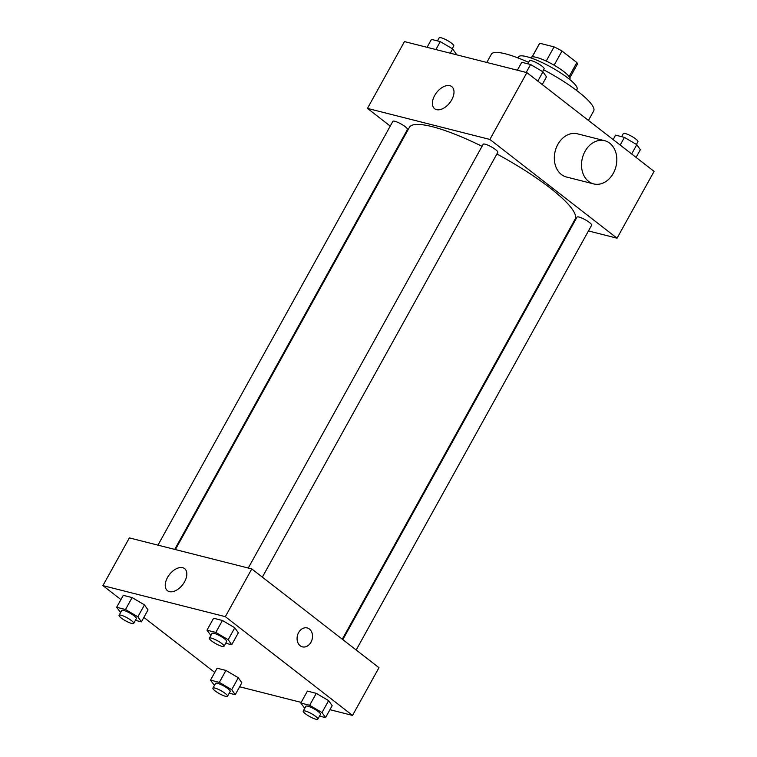 <?xml version="1.0" encoding="UTF-8"?>
<svg xmlns="http://www.w3.org/2000/svg" width="757" height="757" viewBox="0 0 757 757"><rect width="100%" height="100%" fill="white"/><g stroke="black" fill="none" stroke-linecap="round" stroke-linejoin="round"><path stroke-width="1.14" d="M532.209 56.841L539.741 43.263L554.058 46.887A21.575 4.362 -151 0 1 561.997 51.022L576.862 62.566A21.575 4.362 -151 0 1 577.25 64.449L569.86 77.772M539.741 43.263A21.575 4.362 -151 0 0 539.514 43.528L532.124 56.86M530.752 57.863L530.95 57.504A22.284 4.514 29 0 1 552.629 64.364A22.284 4.514 29 0 1 569.936 79.116L569.737 79.476M546.194 61.071L554.058 46.887M569.122 76.542L576.862 62.566M554.124 65.206L561.997 51.022M517.977 57.92L518.564 56.87A33.431 6.766 29 0 1 551.077 67.165A33.431 6.766 29 0 1 577.033 89.288L576.456 90.329M486.798 62.462L491.34 54.258A58.497 11.838 29 0 1 528.575 62.358M543.592 69.748A58.497 11.838 29 0 1 593.677 110.986L588.444 120.42M390.233 126.097L367.448 108.393L404.475 41.588L526.891 72.625L654.086 171.385L617.05 238.19L588.463 230.942M571.705 226.693L571.033 226.523M342.287 639.201L575.083 219.218A94.72 19.171 -151 0 0 496.895 153.993M482.039 146.319A94.72 19.171 -151 0 0 409.405 127.375L175.387 549.563M367.448 108.393L489.864 139.439L617.05 238.19M404.134 136.885L403.595 136.468M262.348 577.137L497.794 152.365A8.355 1.694 -151 0 0 491.302 146.839A8.355 1.694 -151 0 0 483.174 144.265L248.268 568.043M356.178 649.989L591.633 225.226A8.355 1.694 -151 0 0 585.142 219.7A8.355 1.694 -151 0 0 577.014 217.127L342.817 639.618M157.958 545.144L392.864 121.366A8.355 1.694 29 0 1 397.671 122.293A8.355 1.694 29 0 1 405.269 126.712A8.355 1.694 29 0 1 407.484 129.466L174.716 549.393M489.864 139.439L526.891 72.625M434.669 95.505A13.976 8.327 127.8 0 1 451.768 86.629A13.976 8.327 127.8 0 1 449.781 102.782A13.976 8.327 127.8 0 1 434.632 108.705A13.976 8.327 127.8 0 1 434.669 95.505M593.696 183.913L566.491 177.015A22.284 17.316 -75.8 0 1 555.184 151.154A22.284 17.316 -75.8 0 1 577.449 133.809L604.654 140.707A22.284 17.316 -75.8 0 1 609.754 143.215A22.284 17.316 -75.8 0 1 614.845 170.022A22.284 17.316 -75.8 0 1 593.696 183.913A22.284 17.316 -75.8 0 1 582.388 158.052A22.284 17.316 -75.8 0 1 604.654 140.707M449.317 103.359A13.976 8.327 127.8 0 1 450.226 102.186M120.921 599.591L102.914 585.615L129.371 537.896L251.788 568.933L378.973 667.693L352.525 715.412L329.948 709.688M301.172 702.392L239.628 686.788M210.9 635.454L206.983 630.174L213.597 618.242L222.426 620.485L234.793 627.78L238.323 632.824L234.793 627.78L228.179 639.703L231.708 644.756L225.7 643.232M214.42 685.416L210.503 680.136L217.117 668.204L225.946 670.447L238.313 677.733L241.843 682.786L238.313 677.733L231.699 689.665L235.238 694.718L229.229 693.194M102.914 585.615L225.331 616.662L352.525 715.412M214.761 672.453L143.858 617.409M304.74 708.315L300.813 703.035L307.427 691.103L316.265 693.346L328.633 700.632L332.162 705.685L328.633 700.632L322.018 712.564L325.548 717.617L319.539 716.094M120.59 612.555L116.663 607.275L123.277 595.343L132.115 597.585L144.473 604.871L148.012 609.924L144.473 604.871L137.869 616.804L141.398 621.857L135.389 620.333M225.331 616.662L251.788 568.933M167.505 577.496A13.976 8.327 127.8 0 1 184.594 568.621A13.976 8.327 127.8 0 1 182.607 584.773A13.976 8.327 127.8 0 1 167.458 590.697A13.976 8.327 127.8 0 1 167.505 577.496M307.191 627.95A9.746 7.579 -75.8 0 1 309.424 629.048A9.746 7.579 -75.8 0 1 311.657 640.782A9.746 7.579 -75.8 0 1 302.403 646.857A9.746 7.579 -75.8 0 1 297.454 635.539A9.746 7.579 -75.8 0 1 307.2 627.95A9.746 7.579 -75.8 0 1 309.424 629.048A9.746 7.579 -75.8 0 1 311.647 640.782A9.746 7.579 -75.8 0 1 302.403 646.857M182.144 585.35A13.976 8.327 127.8 0 1 183.052 584.177M116.663 607.275L125.501 609.517L137.869 616.804M133.696 623.389L136.336 618.62A8.355 1.694 -151 0 0 129.854 613.085A8.355 1.694 -151 0 0 121.716 610.511L119.076 615.29A8.355 1.694 -151 0 0 121.281 618.043A8.355 1.694 -151 0 0 128.879 622.453A8.355 1.694 -151 0 0 133.696 623.389A8.355 1.694 -151 0 0 127.204 617.854A8.355 1.694 -151 0 0 119.076 615.29M141.398 621.857L148.012 609.924M123.277 595.343L132.115 597.585L144.473 604.871M125.501 609.517L132.115 597.585M206.983 630.174L215.811 632.417L228.179 639.703M224.006 646.289L226.655 641.52A8.355 1.694 -151 0 0 220.164 635.984A8.355 1.694 -151 0 0 212.036 633.41L209.396 638.189A8.355 1.694 -151 0 0 211.6 640.942A8.355 1.694 -151 0 0 219.199 645.361A8.355 1.694 -151 0 0 224.006 646.289A8.355 1.694 -151 0 0 217.524 640.763A8.355 1.694 -151 0 0 209.396 638.189M231.708 644.756L238.323 632.824M213.597 618.242L222.426 620.485L234.793 627.78M215.811 632.417L222.426 620.485M210.503 680.136L219.331 682.369L231.699 689.665M227.535 696.251L230.175 691.482A8.355 1.694 -151 0 0 223.684 685.946A8.355 1.694 -151 0 0 215.556 683.372L212.916 688.141A8.355 1.694 -151 0 0 215.12 690.904A8.355 1.694 -151 0 0 222.719 695.314A8.355 1.694 -151 0 0 227.535 696.251A8.355 1.694 -151 0 0 221.044 690.715A8.355 1.694 -151 0 0 212.916 688.141M235.238 694.718L241.843 682.786M217.117 668.204L225.946 670.447L238.313 677.733M219.331 682.369L225.946 670.447M300.813 703.035L309.651 705.278L322.018 712.564M317.845 719.15L320.495 714.381A8.355 1.694 -151 0 0 314.004 708.845A8.355 1.694 -151 0 0 305.875 706.272L303.226 711.05A8.355 1.694 -151 0 0 305.44 713.804A8.355 1.694 -151 0 0 313.038 718.213A8.355 1.694 -151 0 0 317.845 719.15A8.355 1.694 -151 0 0 311.354 713.614A8.355 1.694 -151 0 0 303.226 711.05M325.548 717.617L332.162 705.685M307.427 691.103L316.265 693.346L328.633 700.632M309.651 705.278L316.265 693.346M427.052 47.312L431.452 39.383L440.29 41.626L452.648 48.912L456.187 53.965L455.828 54.608M450.273 53.198L452.648 48.912M435.89 49.555L440.29 41.626M452.26 48.685L453.774 45.95A8.355 1.694 -151 0 0 447.283 40.424A8.355 1.694 -151 0 0 439.155 37.85L437.461 40.906M517.372 70.212L521.762 62.282L530.6 64.525L542.968 71.811L546.497 76.864L542.239 84.547M537.82 81.103L542.968 71.811M526.21 72.454L530.6 64.525M542.58 71.584L544.084 68.859A8.355 1.694 -151 0 0 537.602 63.323A8.355 1.694 -151 0 0 529.465 60.749L527.771 63.806M613.142 139.591L615.602 135.143L624.44 137.386L636.807 144.672L640.337 149.725L636.079 157.409M631.65 153.964L636.807 144.672M620.182 145.06L624.44 137.386M636.41 144.445L637.924 141.71A8.355 1.694 -151 0 0 631.433 136.184A8.355 1.694 -151 0 0 623.304 133.611L621.611 136.667"/></g></svg>
